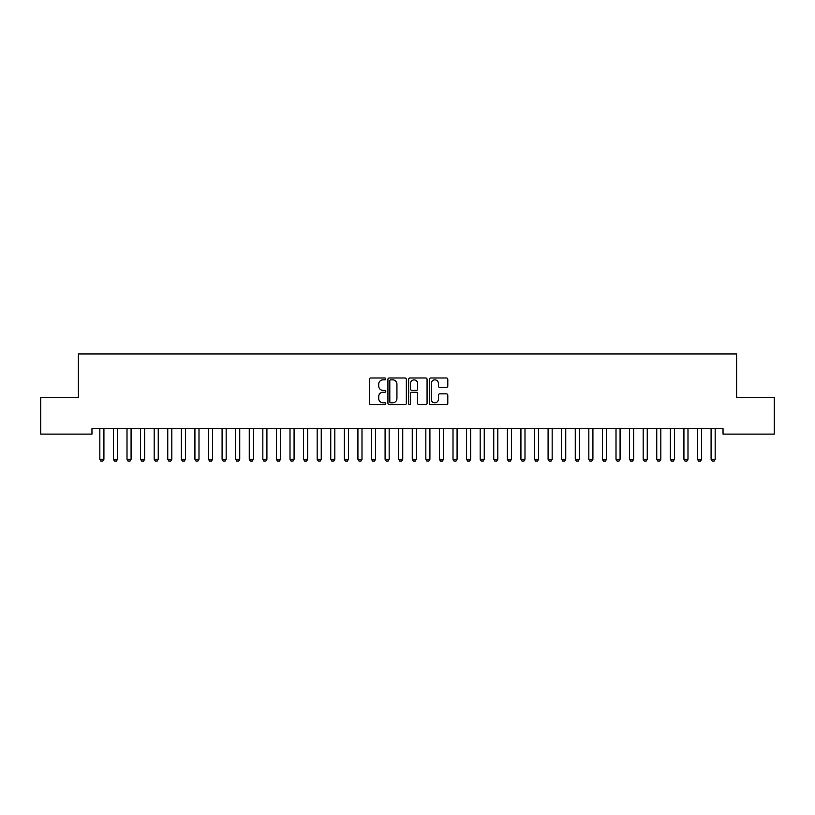<?xml version="1.0" encoding="UTF-8"?>
<svg xmlns="http://www.w3.org/2000/svg" width="815" height="815" viewBox="0 0 815 815"><rect width="100%" height="100%" fill="white"/><g stroke="black" fill="none" stroke-linecap="round" stroke-linejoin="round"><path stroke-width="1.22" d="M385.77 378.924A0.937 0.937 0 0 0 384.833 377.987L370.672 377.987A1.335 1.335 0 0 0 369.338 379.321L369.338 403.323A1.335 1.335 0 0 0 370.672 404.658L384.833 404.658A0.937 0.937 0 0 0 385.77 403.72A0.937 0.937 0 0 0 384.833 402.793L382.999 402.793A4.269 4.269 0 0 1 378.731 398.525L378.731 396.518A4.269 4.269 0 0 1 382.999 392.26L384.833 392.26A0.937 0.937 0 0 0 385.77 391.322A0.937 0.937 0 0 0 384.833 390.385L382.999 390.385A4.269 4.269 0 0 1 378.731 386.127L378.731 384.12A4.269 4.269 0 0 1 382.999 379.851L384.833 379.851A0.937 0.937 0 0 0 385.77 378.924M446.467 387.39A1.335 1.335 0 0 0 447.802 386.055L447.802 379.321A1.335 1.335 0 0 0 446.467 377.987L430.738 377.987A1.335 1.335 0 0 0 429.403 379.321L429.403 403.323A1.335 1.335 0 0 0 430.738 404.658L446.467 404.658A1.335 1.335 0 0 0 447.802 403.323L447.802 395.194A1.335 1.335 0 0 0 446.467 393.859L439.733 393.859A1.335 1.335 0 0 0 438.399 395.194L438.399 399.218A3.566 3.566 0 0 1 434.833 402.793A3.566 3.566 0 0 1 431.267 399.218L431.267 383.427A3.566 3.566 0 0 1 434.833 379.851A3.566 3.566 0 0 1 438.399 383.427L438.399 386.055A1.335 1.335 0 0 0 439.733 387.39L446.467 387.39M723.037 428.68L91.963 428.68L91.963 434.11L40.75 434.11L40.75 397.435L78.372 397.435L78.372 353.965L736.628 353.965L736.628 397.435L774.25 397.435L774.25 434.11L723.037 434.11L723.037 428.68M406.328 379.321A1.335 1.335 0 0 0 405.004 377.987L389.264 377.987A1.335 1.335 0 0 0 387.93 379.321L387.93 403.323A1.335 1.335 0 0 0 389.264 404.658L405.004 404.658A1.335 1.335 0 0 0 406.328 403.323L406.328 379.321M409.996 377.987L425.736 377.987A1.335 1.335 0 0 1 427.07 379.321L427.07 403.323A1.335 1.335 0 0 1 425.736 404.658L419.002 404.658A1.335 1.335 0 0 1 417.667 403.323L417.667 393.584A1.335 1.335 0 0 0 416.333 392.26L411.87 392.26A1.335 1.335 0 0 0 410.536 393.584L410.536 403.72A0.937 0.937 0 0 1 409.599 404.658A0.937 0.937 0 0 1 408.672 403.72L408.672 379.321A1.335 1.335 0 0 1 409.996 377.987M390.731 379.851A0.937 0.937 0 0 0 389.804 380.788L389.804 401.856A0.937 0.937 0 0 0 390.731 402.793L392.667 402.793A4.269 4.269 0 0 0 396.936 398.525L396.936 384.12A4.269 4.269 0 0 0 392.667 379.851L390.731 379.851M417.667 383.488A3.566 3.566 0 0 0 414.102 379.922A3.566 3.566 0 0 0 410.536 383.488L410.536 389.061A1.335 1.335 0 0 0 411.87 390.385L416.333 390.385A1.335 1.335 0 0 0 417.667 389.061L417.667 383.488M99.685 428.68L99.776 428.975A1.355 1.355 -179.4 0 1 99.838 429.383L99.838 459.263L103.913 459.263L103.913 429.383A1.355 1.355 -179.4 0 1 103.974 428.975L104.065 428.68M103.913 459.263L102.894 461.035L100.856 461.035L99.838 459.263M113.265 428.68L113.356 428.975A1.355 1.355 -179.4 0 1 113.417 429.383L113.417 459.263L117.492 459.263L117.492 429.383A1.355 1.355 -179.4 0 1 117.564 428.975L117.655 428.68M117.492 459.263L116.474 461.035L114.436 461.035L113.417 459.263M126.845 428.68L126.936 428.975A1.355 1.355 -179.4 0 1 127.008 429.383L127.008 459.263L131.083 459.263L131.083 429.383A1.355 1.355 -179.4 0 1 131.144 428.975L131.235 428.68M131.083 459.263L130.064 461.035L128.026 461.035L127.008 459.263M140.435 428.68L140.526 428.975A1.355 1.355 -179.4 0 1 140.588 429.383L140.588 459.263L144.662 459.263L144.662 429.383A1.355 1.355 -179.4 0 1 144.724 428.975L144.815 428.68M144.662 459.263L143.644 461.035L141.606 461.035L140.588 459.263M154.015 428.68L154.106 428.975A1.355 1.355 -179.4 0 1 154.167 429.383L154.167 459.263L158.242 459.263L158.242 429.383A1.355 1.355 -179.4 0 1 158.314 428.975L158.405 428.68M158.242 459.263L157.224 461.035L155.186 461.035L154.167 459.263M167.595 428.68L167.686 428.975A1.355 1.355 -179.4 0 1 167.758 429.383L167.758 459.263L171.833 459.263L171.833 429.383A1.355 1.355 -179.4 0 1 171.894 428.975L171.985 428.68M171.833 459.263L170.814 461.035L168.776 461.035L167.758 459.263M181.185 428.68L181.276 428.975A1.355 1.355 -179.4 0 1 181.338 429.383L181.338 459.263L185.412 459.263L185.412 429.383A1.355 1.355 -179.4 0 1 185.474 428.975L185.565 428.68M185.412 459.263L184.394 461.035L182.356 461.035L181.338 459.263M194.765 428.68L194.856 428.975A1.355 1.355 -179.4 0 1 194.917 429.383L194.917 459.263L198.992 459.263L198.992 429.383A1.355 1.355 -179.4 0 1 199.064 428.975L199.155 428.68M198.992 459.263L197.974 461.035L195.936 461.035L194.917 459.263M208.345 428.68L208.436 428.975A1.355 1.355 -179.4 0 1 208.508 429.383L208.508 459.263L212.583 459.263L212.583 429.383A1.355 1.355 -179.4 0 1 212.644 428.975L212.735 428.68M212.583 459.263L211.564 461.035L209.526 461.035L208.508 459.263M221.935 428.68L222.026 428.975A1.355 1.355 -179.4 0 1 222.088 429.383L222.088 459.263L226.163 459.263L226.163 429.383A1.355 1.355 -179.4 0 1 226.224 428.975L226.315 428.68M226.163 459.263L225.144 461.035L223.106 461.035L222.088 459.263M235.515 428.68L235.606 428.975A1.355 1.355 -179.4 0 1 235.667 429.383L235.667 459.263L239.742 459.263L239.742 429.383A1.355 1.355 -179.4 0 1 239.814 428.975L239.905 428.68M239.742 459.263L238.724 461.035L236.686 461.035L235.667 459.263M249.095 428.68L249.186 428.975A1.355 1.355 -179.4 0 1 249.258 429.383L249.258 459.263L253.333 459.263L253.333 429.383A1.355 1.355 -179.4 0 1 253.394 428.975L253.485 428.68M253.333 459.263L252.314 461.035L250.276 461.035L249.258 459.263M262.685 428.68L262.776 428.975A1.355 1.355 -179.4 0 1 262.838 429.383L262.838 459.263L266.913 459.263L266.913 429.383A1.355 1.355 -179.4 0 1 266.974 428.975L267.065 428.68M266.913 459.263L265.894 461.035L263.856 461.035L262.838 459.263M276.265 428.68L276.356 428.975A1.355 1.355 -179.4 0 1 276.417 429.383L276.417 459.263L280.492 459.263L280.492 429.383A1.355 1.355 -179.4 0 1 280.564 428.975L280.655 428.68M280.492 459.263L279.474 461.035L277.436 461.035L276.417 459.263M289.845 428.68L289.936 428.975A1.355 1.355 -179.4 0 1 290.008 429.383L290.008 459.263L294.083 459.263L294.083 429.383A1.355 1.355 -179.4 0 1 294.144 428.975L294.235 428.68M294.083 459.263L293.064 461.035L291.026 461.035L290.008 459.263M303.435 428.68L303.526 428.975A1.355 1.355 -179.4 0 1 303.588 429.383L303.588 459.263L307.663 459.263L307.663 429.383A1.355 1.355 -179.4 0 1 307.724 428.975L307.815 428.68M307.663 459.263L306.644 461.035L304.606 461.035L303.588 459.263M317.015 428.68L317.106 428.975A1.355 1.355 -179.4 0 1 317.167 429.383L317.167 459.263L321.242 459.263L321.242 429.383A1.355 1.355 -179.4 0 1 321.314 428.975L321.405 428.68M321.242 459.263L320.224 461.035L318.186 461.035L317.167 459.263M330.595 428.68L330.686 428.975A1.355 1.355 -179.4 0 1 330.758 429.383L330.758 459.263L334.833 459.263L334.833 429.383A1.355 1.355 -179.4 0 1 334.894 428.975L334.985 428.68M334.833 459.263L333.814 461.035L331.776 461.035L330.758 459.263M344.185 428.68L344.276 428.975A1.355 1.355 -179.4 0 1 344.338 429.383L344.338 459.263L348.413 459.263L348.413 429.383A1.355 1.355 -179.4 0 1 348.474 428.975L348.565 428.68M348.413 459.263L347.394 461.035L345.356 461.035L344.338 459.263M357.765 428.68L357.856 428.975A1.355 1.355 -179.4 0 1 357.917 429.383L357.917 459.263L361.992 459.263L361.992 429.383A1.355 1.355 -179.4 0 1 362.064 428.975L362.155 428.68M361.992 459.263L360.974 461.035L358.936 461.035L357.917 459.263M371.345 428.68L371.436 428.975A1.355 1.355 -179.4 0 1 371.508 429.383L371.508 459.263L375.583 459.263L375.583 429.383A1.355 1.355 -179.4 0 1 375.644 428.975L375.735 428.68M375.583 459.263L374.564 461.035L372.526 461.035L371.508 459.263M384.935 428.68L385.026 428.975A1.355 1.355 -179.4 0 1 385.088 429.383L385.088 459.263L389.163 459.263L389.163 429.383A1.355 1.355 -179.4 0 1 389.224 428.975L389.315 428.68M389.163 459.263L388.144 461.035L386.106 461.035L385.088 459.263M398.515 428.68L398.606 428.975A1.355 1.355 -179.4 0 1 398.667 429.383L398.667 459.263L402.742 459.263L402.742 429.383A1.355 1.355 -179.4 0 1 402.814 428.975L402.905 428.68M402.742 459.263L401.724 461.035L399.686 461.035L398.667 459.263M412.095 428.68L412.186 428.975A1.355 1.355 -179.4 0 1 412.258 429.383L412.258 459.263L416.333 459.263L416.333 429.383A1.355 1.355 -179.4 0 1 416.394 428.975L416.485 428.68M416.333 459.263L415.314 461.035L413.276 461.035L412.258 459.263M425.685 428.68L425.776 428.975A1.355 1.355 -179.4 0 1 425.838 429.383L425.838 459.263L429.913 459.263L429.913 429.383A1.355 1.355 -179.4 0 1 429.974 428.975L430.065 428.68M429.913 459.263L428.894 461.035L426.856 461.035L425.838 459.263M439.265 428.68L439.356 428.975A1.355 1.355 -179.4 0 1 439.417 429.383L439.417 459.263L443.492 459.263L443.492 429.383A1.355 1.355 -179.4 0 1 443.564 428.975L443.655 428.68M443.492 459.263L442.474 461.035L440.436 461.035L439.417 459.263M452.845 428.68L452.936 428.975A1.355 1.355 -179.4 0 1 453.008 429.383L453.008 459.263L457.083 459.263L457.083 429.383A1.355 1.355 -179.4 0 1 457.144 428.975L457.235 428.68M457.083 459.263L456.064 461.035L454.026 461.035L453.008 459.263M466.435 428.68L466.526 428.975A1.355 1.355 -179.4 0 1 466.588 429.383L466.588 459.263L470.663 459.263L470.663 429.383A1.355 1.355 -179.4 0 1 470.724 428.975L470.815 428.68M470.663 459.263L469.644 461.035L467.606 461.035L466.588 459.263M480.015 428.68L480.106 428.975A1.355 1.355 -179.4 0 1 480.167 429.383L480.167 459.263L484.242 459.263L484.242 429.383A1.355 1.355 -179.4 0 1 484.314 428.975L484.405 428.68M484.242 459.263L483.224 461.035L481.186 461.035L480.167 459.263M493.595 428.68L493.686 428.975A1.355 1.355 -179.4 0 1 493.758 429.383L493.758 459.263L497.833 459.263L497.833 429.383A1.355 1.355 -179.4 0 1 497.894 428.975L497.985 428.68M497.833 459.263L496.814 461.035L494.776 461.035L493.758 459.263M507.185 428.68L507.276 428.975A1.355 1.355 -179.4 0 1 507.338 429.383L507.338 459.263L511.413 459.263L511.413 429.383A1.355 1.355 -179.4 0 1 511.474 428.975L511.565 428.68M511.413 459.263L510.394 461.035L508.356 461.035L507.338 459.263M520.765 428.68L520.856 428.975A1.355 1.355 -179.4 0 1 520.917 429.383L520.917 459.263L524.992 459.263L524.992 429.383A1.355 1.355 -179.4 0 1 525.064 428.975L525.155 428.68M524.992 459.263L523.974 461.035L521.936 461.035L520.917 459.263M534.345 428.68L534.436 428.975A1.355 1.355 -179.4 0 1 534.508 429.383L534.508 459.263L538.583 459.263L538.583 429.383A1.355 1.355 -179.4 0 1 538.644 428.975L538.735 428.68M538.583 459.263L537.564 461.035L535.526 461.035L534.508 459.263M547.935 428.68L548.026 428.975A1.355 1.355 -179.4 0 1 548.087 429.383L548.087 459.263L552.163 459.263L552.163 429.383A1.355 1.355 -179.4 0 1 552.224 428.975L552.315 428.68M552.163 459.263L551.144 461.035L549.106 461.035L548.087 459.263M561.515 428.68L561.606 428.975A1.355 1.355 -179.4 0 1 561.667 429.383L561.667 459.263L565.742 459.263L565.742 429.383A1.355 1.355 -179.4 0 1 565.814 428.975L565.905 428.68M565.742 459.263L564.724 461.035L562.686 461.035L561.667 459.263M575.095 428.68L575.186 428.975A1.355 1.355 -179.4 0 1 575.258 429.383L575.258 459.263L579.333 459.263L579.333 429.383A1.355 1.355 -179.4 0 1 579.394 428.975L579.485 428.68M579.333 459.263L578.314 461.035L576.276 461.035L575.258 459.263M588.685 428.68L588.776 428.975A1.355 1.355 -179.4 0 1 588.837 429.383L588.837 459.263L592.913 459.263L592.913 429.383A1.355 1.355 -179.4 0 1 592.974 428.975L593.065 428.68M592.913 459.263L591.894 461.035L589.856 461.035L588.837 459.263M602.265 428.68L602.356 428.975A1.355 1.355 -179.4 0 1 602.417 429.383L602.417 459.263L606.492 459.263L606.492 429.383A1.355 1.355 -179.4 0 1 606.564 428.975L606.655 428.68M606.492 459.263L605.474 461.035L603.436 461.035L602.417 459.263M615.845 428.68L615.936 428.975A1.355 1.355 -179.4 0 1 616.008 429.383L616.008 459.263L620.083 459.263L620.083 429.383A1.355 1.355 -179.4 0 1 620.144 428.975L620.235 428.68M620.083 459.263L619.064 461.035L617.026 461.035L616.008 459.263M629.435 428.68L629.526 428.975A1.355 1.355 -179.4 0 1 629.587 429.383L629.587 459.263L633.663 459.263L633.663 429.383A1.355 1.355 -179.4 0 1 633.724 428.975L633.815 428.68M633.663 459.263L632.644 461.035L630.606 461.035L629.587 459.263M643.015 428.68L643.106 428.975A1.355 1.355 -179.4 0 1 643.167 429.383L643.167 459.263L647.242 459.263L647.242 429.383A1.355 1.355 -179.4 0 1 647.314 428.975L647.405 428.68M647.242 459.263L646.224 461.035L644.186 461.035L643.167 459.263M656.595 428.68L656.686 428.975A1.355 1.355 -179.4 0 1 656.758 429.383L656.758 459.263L660.833 459.263L660.833 429.383A1.355 1.355 -179.4 0 1 660.894 428.975L660.985 428.68M660.833 459.263L659.814 461.035L657.776 461.035L656.758 459.263M670.185 428.68L670.276 428.975A1.355 1.355 -179.4 0 1 670.337 429.383L670.337 459.263L674.413 459.263L674.413 429.383A1.355 1.355 -179.4 0 1 674.474 428.975L674.565 428.68M674.413 459.263L673.394 461.035L671.356 461.035L670.337 459.263M683.765 428.68L683.856 428.975A1.355 1.355 -179.4 0 1 683.917 429.383L683.917 459.263L687.992 459.263L687.992 429.383A1.355 1.355 -179.4 0 1 688.064 428.975L688.155 428.68M687.992 459.263L686.974 461.035L684.936 461.035L683.917 459.263M697.345 428.68L697.436 428.975A1.355 1.355 -179.4 0 1 697.508 429.383L697.508 459.263L701.583 459.263L701.583 429.383A1.355 1.355 -179.4 0 1 701.644 428.975L701.735 428.68M701.583 459.263L700.564 461.035L698.526 461.035L697.508 459.263M710.935 428.68L711.026 428.975A1.355 1.355 -179.4 0 1 711.087 429.383L711.087 459.263L715.163 459.263L715.163 429.383A1.355 1.355 -179.4 0 1 715.224 428.975L715.315 428.68M715.163 459.263L714.144 461.035L712.106 461.035L711.087 459.263"/></g></svg>
